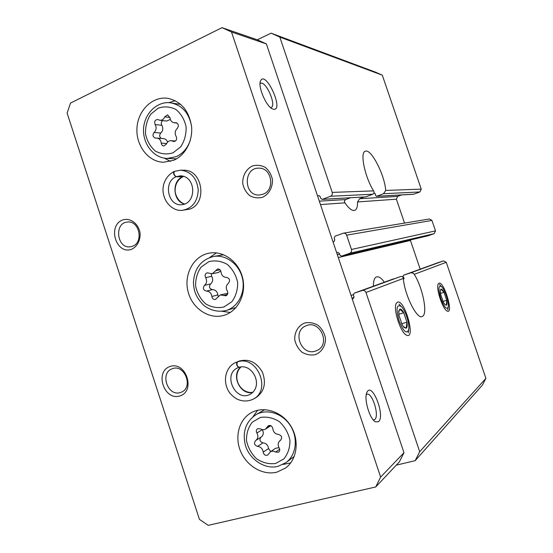 <?xml version="1.0" encoding="UTF-8"?>
<svg xmlns="http://www.w3.org/2000/svg" width="553" height="553" viewBox="0 0 553 553"><rect width="100%" height="100%" fill="white"/><g stroke="black" fill="none" stroke-linecap="round" stroke-linejoin="round"><path stroke-width="0.83" d="M401.623 194.933L397.676 196.398L396.39 199.191L357.535 201.949L359.588 198.714L364.019 197.041M350.319 197.815L345.722 199.557C344.346 200.435 344.077 201.527 344.92 202.84C348.508 208.073 351.57 210.631 354.1 210.506L354.701 210.375C356.72 209.559 357.667 206.753 357.535 201.949M317.595 196.045L318.839 195.638L320.222 196.626L320.816 198.396L322.219 199.391L330.528 196.267C332.077 195.479 332.643 194.193 332.222 192.403L279.825 37.092L271.081 33.166L257.297 39.809M374.816 193.184L373.814 193.35M374.181 193.211L375.432 193.985L375.535 195.492L376.697 196.28L383.547 193.709L385.711 190.432C384.694 174.976 371.139 148.487 365.367 151.204L365.139 151.294M376.448 196.343L413.547 194.262L419.921 191.953L421.241 189.126L382.296 75.173L279.825 37.092M322.219 199.391L365.733 196.889L322.606 199.308M365.367 151.204C359.726 152.054 364.717 176.787 373.586 190.882C374.422 192.244 374.16 193.363 372.805 194.227L365.733 196.889M396.245 465.17L415.151 460.677L482.437 385.061L485.907 378.349L446.25 262.302L443.465 260.885L410.464 272.926C412.199 272.657 413.457 273.127 414.238 274.336C422.658 287.449 428.022 314.007 422.485 316.371L422.112 316.544C416.858 319.447 404.575 294.825 403.31 278.442C403.172 276.935 402.308 276.279 400.718 276.486L354.183 293.18L353.36 295.032L353.961 296.823L353.16 298.668L352.24 298.966M485.907 378.349L419.706 451.711L365.982 292.475C365.229 290.788 364.005 290.131 362.305 290.498L354.183 293.18M410.464 272.926L403.469 275.242L403.096 276.687L403.966 278.048L403.427 279.541M443.465 260.885L437.243 262.952M427.835 235.848L434.174 233.677L435.508 230.877L431.934 220.419L429.529 218.96L343.475 233.166L335.028 236.179L334.178 238.08L334.779 239.857L333.929 241.751L333.086 242.055M336.666 252.707L337.669 252.362L339.321 253.357L339.922 255.133L341.602 256.129L349.752 253.274C351.321 252.527 351.895 251.262 351.473 249.472L346.648 235.17C346.033 233.698 344.975 233.027 343.475 233.166M438.909 283.247L438.259 283.938C435.605 287.802 442.732 309.528 447.17 311.062C454.096 314.657 443.914 280.544 438.909 283.247M397.379 302.208L396.294 303.355C392.837 308.657 400.607 332.906 406.51 335.146C416.271 340.178 404.623 298.502 397.379 302.208M382.296 75.173L375.598 72.187L271.081 33.166M404.526 223.087L396.39 199.191M410.326 239.967L410.437 240.444L338.298 257.553M420.204 269.152L410.437 240.444M415.151 460.677L419.706 451.711M384.39 282.182C381.356 278.069 378.743 276.306 376.552 276.894C374.422 277.71 373.372 280.806 373.399 286.184M173.815 160.232C185.22 155.303 192.914 140.946 191.566 126.609C189.126 110.932 181.28 101.517 168.022 98.358C152.725 95.876 137.987 110.199 136.971 127.833C135.692 145.453 148.259 161.932 163.522 162.257L173.815 160.232M276.811 472.179L285.604 468.011C297.293 459.425 299.691 439.974 290.643 425.755C281.747 411.439 263.65 405.667 251.235 412.738C238.979 419.513 234.361 436.905 240.7 451.566C246.915 466.283 263.034 475.663 276.811 472.179M224.926 315.03C238.391 310.572 246.576 293.588 242.573 277.703C238.723 261.783 223.612 250.654 209.642 253.067C193.992 255.521 183.734 273.79 187.902 290.968C191.794 308.221 209.082 320.028 224.2 315.265L224.926 315.03M183.955 170.241L180.693 170.172C190.923 171.478 196.778 178.038 198.251 189.845C197.621 201.686 192.271 208.516 182.2 210.347L189.935 209.062C207.741 202.999 202.426 169.412 183.748 170.234M255.562 397.89C264.196 392.022 266.491 383.478 262.447 372.266C256.495 361.987 248.56 358.33 238.633 361.296L235.91 362.45C227.988 365.36 222.444 376.98 227.297 388.593C228.818 392.547 232.06 396.052 237.016 399.107C242.456 401.54 247.765 401.596 252.935 399.287C271.965 390.494 257.2 354.826 237.548 361.862C236.449 364.282 236.967 366.107 239.096 367.323L239.159 367.303M131.842 249.175C137.289 246.52 140.552 240.147 140.061 233.034C138.561 223.509 129.941 217.26 122.331 220.066C107.04 226.281 116.517 255.382 131.842 249.175M179.808 395.969C195.949 391.241 186.064 361.088 170.158 366.445C154.328 371.416 163.944 400.925 179.808 395.969M262.696 197.221C269 194.186 272.857 187.197 272.415 179.511C271.323 174.506 268.931 170.455 265.233 167.352C261.037 165.195 256.716 164.753 252.279 166.018C246.037 169.156 242.311 176.117 242.767 183.672C243.845 188.601 246.189 192.61 249.818 195.714C253.945 197.912 258.237 198.416 262.696 197.221M315.272 354.68C321.805 352.164 325.835 345.542 325.427 337.904C324.328 332.865 321.874 328.669 318.072 325.316C313.751 322.855 309.293 322.081 304.696 322.993C298.226 325.62 294.334 332.222 294.763 339.736C295.841 344.692 298.247 348.846 301.973 352.192C306.224 354.687 310.662 355.517 315.272 354.68M221.995 27.65L70.549 103.065L67.093 113.054L199.453 519.405L208.239 525.35L375.722 486.958L380.644 477.08L231.5 31.991L221.995 27.65L257.511 39.885L266.387 43.922L231.5 31.991M366.286 394.545L366.839 394.254C372.134 391.821 379.752 416.105 374.74 419.52L373.31 419.934M260.041 83.738L260.712 83.316C266.214 80.911 276.915 106.141 271.011 107.517L270.555 107.6M380.644 477.08L403.98 452.693L399.39 461.838L375.722 486.958M273.548 109.266L272.532 108.934C266.256 106.632 257.587 86.351 260.567 80.828C265.682 69.719 284.442 111.091 273.548 109.266M378.494 421.725L375.508 421.821C369.522 419.174 363.48 397.863 367.047 392.139C372.162 381.487 385.6 416.305 378.494 421.725M403.98 452.693L266.387 43.922M315.431 351.107L317.042 350.471C331.123 344.408 319.993 319.392 306.113 325.793C291.797 330.867 301.081 356.173 315.431 351.107M263.034 194.214C275.38 190.066 271.986 167.732 259.053 168.167C243.05 167.276 243.52 196.287 259.433 194.995L263.034 194.214M180.389 392.512L181.356 392.153C193.896 387.377 184.391 363.418 172.135 368.816C159.513 372.992 167.849 396.971 180.389 392.512M132.582 246.209C143.904 242.421 139.349 220.391 127.57 222.043C113.794 222.638 116.856 249.078 130.411 246.776L132.582 246.209M220.993 272.021C220.619 269.899 219.486 268.889 217.585 269L212.276 273.749L207.188 272.816C205.115 273.7 204.596 275.311 205.633 277.634C207.223 280.696 206.85 283.267 204.513 285.348C202.578 288.189 203.214 290.111 206.407 291.106C209.483 291.244 211.294 293.035 211.847 296.477C212.255 298.682 213.444 299.678 215.414 299.477L220.294 294.915L225.845 295.807C227.829 294.86 228.306 293.263 227.276 291.016C225.659 287.926 226.046 285.327 228.444 283.226C230.428 280.336 229.785 278.394 226.516 277.399C223.384 277.281 221.546 275.484 220.993 272.021M223.695 254.76L213.506 256.474C200.919 259.848 194.227 268.606 193.426 282.749C193.903 289.945 195.098 296.539 203.781 305.387C210.665 310.586 218.124 312.3 226.149 310.51L227 310.24C238.744 306.321 245.822 291.493 242.283 277.703C238.882 263.878 225.672 254.269 213.506 256.474M226.149 310.51L235.965 307.586M216.444 252.894L209.642 257.504M222.147 311.318L230.283 312.459M212.276 273.749L218.276 272.505L220.765 270.97M211.198 273.832L211.702 276.348L205.633 277.634M218.165 296.208L217.834 294.936C217.288 291.542 215.497 289.779 212.456 289.641C209.297 288.659 208.668 286.765 210.582 283.959C212.898 281.906 213.271 279.362 211.702 276.348M227.829 293.29L220.294 294.915M272.795 428.672C272.124 425.955 270.624 424.981 268.288 425.755L265.488 429.087C263.864 429.999 262.17 429.916 260.422 428.845L257.56 428.693C256.184 429.778 255.956 431.216 256.882 433.006C258.486 436.089 258.12 438.584 255.783 440.485L255.617 440.589C253.675 443.257 254.339 445.193 257.601 446.395C260.774 446.776 262.64 448.69 263.193 452.133C263.905 454.912 265.433 455.866 267.79 455.001L270.265 451.925C271.931 450.902 273.7 450.958 275.567 452.098L278.636 452.181C279.901 451.075 280.081 449.665 279.175 447.951C277.565 444.916 277.91 442.428 280.198 440.485L280.558 440.257C282.465 437.527 281.767 435.584 278.47 434.423C275.235 434.057 273.341 432.142 272.795 428.672M264.763 409.635L256.074 414.619C266.899 408.335 282.742 413.333 290.505 425.824C298.399 438.225 296.235 455.202 285.956 462.619L294.265 456.419M257.601 410.278L253.018 416.706M282.977 464.465L290.698 462.896M169.965 117.713L167.58 114.844L164.773 116.821C163.799 119.213 162.188 120.36 159.948 120.271L157.522 119.496C154.881 119.994 154.087 121.688 155.144 124.563C156.699 127.536 156.354 130.162 154.1 132.444C152.303 135.077 152.752 136.978 155.441 138.146L156.907 138.084C159.416 138.506 160.868 140.186 161.262 143.123C161.497 144.824 162.34 145.792 163.806 146.02L166.425 144.077C167.352 141.796 168.907 140.662 171.084 140.676L173.836 141.506C176.448 140.946 177.223 139.252 176.151 136.425C174.575 133.425 174.935 130.771 177.236 128.462C179.075 125.856 178.66 123.934 175.978 122.704L174.223 122.752C171.755 122.275 170.338 120.589 169.965 117.713M175.239 100.687L168.617 102.706M164.372 158.158L170.531 161.4M265.488 429.087L270.894 425.72M261.113 437.084L261.216 437.022C263.532 435.142 263.899 432.681 262.309 429.64L256.882 433.006M260.933 437.209C259.17 439.87 259.862 441.75 263.014 442.856L257.601 446.395M270.77 451.58L268.544 448.511C267.998 445.11 266.159 443.223 263.014 442.856M279.009 447.688L275.539 448.289L270.265 451.925M159.948 120.271L166.584 121.059L170.338 119.469M162.755 120.602C161.2 121.84 160.888 123.402 161.829 125.289L155.144 124.563M161.22 138.437C159.319 136.847 159.174 135.056 160.792 133.073C163.017 130.819 163.363 128.227 161.829 125.289M167.594 142.121C166.826 140.04 165.485 138.879 163.564 138.63L156.907 138.084M239.795 360.853L235.91 362.45M240.265 360.708L237.548 361.862M239.027 367.344L238.965 367.365C236.719 366.197 236.09 364.413 237.085 362.008M184.75 204.071C177.79 201.976 174.568 193.474 175.17 189.492C175.46 183.679 178.025 179.435 182.863 176.753L176.124 176.739C173.829 175.273 173.11 173.552 173.967 171.575C168.748 174.333 165.264 178.813 163.522 184.985C162.665 190.737 163.073 189.216 163.011 191.103C164.151 204.216 174.617 211.391 182.2 210.347M183.796 176.359L182.766 176.732L183.852 176.379M182.766 176.732L176.248 176.684C174.036 175.163 173.428 173.386 174.423 171.375L174.665 171.333M403.324 326.519L406.199 328.233L404.119 327.494L402.176 324.791L398.92 315.175L398.803 310.931L399.743 309.175L398.713 312.175M406.946 322.164C407.437 325.489 407.188 327.514 406.199 328.233L406.946 322.164L403.745 312.721L406.946 322.164L401.651 323.788M399.743 309.175C400.842 308.788 402.176 309.97 403.745 312.721L399.743 309.175M399.052 320.775C395.837 308.664 396.563 303.901 401.222 306.473C405.39 310.198 409.863 324.079 408.674 329.629C406.642 334.468 403.441 331.517 399.052 320.775M398.796 314.263L403.745 312.721M446.402 305.208L445.151 304.786L443.312 302.132L440.554 294.03L440.347 290.166L440.914 289.129C441.709 288.866 442.732 289.917 443.997 292.274L446.713 300.258C447.204 303.03 447.101 304.682 446.402 305.208L446.713 300.258L443.997 292.274L440.914 289.129M440.872 298.641C438.135 289.032 438.342 285.009 441.501 286.578C444.861 289.378 449.236 302.678 448.207 306.97C446.748 310.122 444.301 307.35 440.872 298.641M440.444 293.401L443.997 292.274M442.96 301.426L446.713 300.258M397.676 196.398L359.588 198.714M344.92 202.84L320.464 204.575M345.722 199.557L319.316 201.161M319.268 195.686L318.438 195.721M413.844 194.2L376.697 196.28M372.805 194.227L330.528 196.267M419.921 191.953L383.547 193.709M421.241 189.126L385.711 190.432M373.586 190.882L332.222 192.403M446.25 262.302L414.238 274.336M403.31 278.442L365.982 292.475M400.718 276.486L362.305 290.498M437.305 262.931L403.496 275.228M393.515 278.864L354.217 293.166M404.132 278.553L403.351 278.85M354.038 297.466L351.991 298.24M402.943 276.389L402.294 276.631M353.277 294.645L351.058 295.461M431.934 220.419L346.648 235.17M435.508 230.877L351.473 249.472M339.57 254.097L337.309 254.608M428.043 235.799L341.733 256.087M434.174 233.677L349.752 253.274M223.903 306.998L231.845 301.731C235.875 296.201 237.804 289.744 237.631 282.369C236.041 275.111 232.606 269.131 227.318 264.424C221.338 261.044 215.207 260.117 208.923 261.638L201.14 267.051C197.255 272.581 195.416 278.961 195.631 286.178C197.179 293.27 200.525 299.159 205.654 303.853C211.509 307.302 217.592 308.353 223.903 306.998M210.582 283.959L204.513 285.348M212.456 289.641L206.407 291.106M217.834 294.936L211.847 296.477M227.442 294.535L223.813 295.482M220.053 269.836L215.635 270.728M275.588 463.497L283.827 458.914C288.037 453.764 290.069 447.536 289.931 440.223C288.327 432.916 284.816 426.729 279.383 421.656C273.217 417.84 266.885 416.437 260.38 417.446L252.299 422.181C248.256 427.351 246.313 433.511 246.493 440.665C248.048 447.799 251.47 453.895 256.744 458.942C262.772 462.813 269.055 464.333 275.588 463.497M172.985 152.835L180.637 146.904C184.508 141.008 186.333 134.338 186.112 126.893C184.536 119.683 181.177 113.904 176.041 109.549C170.234 106.598 164.296 106.128 158.227 108.146L150.734 114.215C147.008 120.105 145.266 126.685 145.522 133.964C147.057 141.015 150.326 146.711 155.324 151.059C160.999 154.093 166.888 154.688 172.985 152.835M191.497 125.932C188.974 112.992 182.158 105.319 171.05 102.927C161.123 100.916 147.416 108.644 144.029 124.736C140.808 140.994 152.227 158.02 167.11 158.434L176.262 156.665C183.002 153.534 187.709 147.99 190.37 140.027M268.544 448.511L263.193 452.133M279.687 449.223L275.567 452.098M269.788 425.402L267.265 426.971M160.792 133.073L154.1 132.444M166.653 143.524L161.262 143.123M174.831 141.361L172.833 141.209M176.642 122.877L175.336 122.725M169.944 117.478L164.773 116.821M240.928 366.943C230.566 374.789 240.154 395.499 252.776 392.423M238.917 367.379L237.928 367.752C222.244 373.897 235.412 402.536 250.191 394.282C264.161 385.918 252.389 362.968 239.096 367.323M182.635 176.787C171.375 180.99 172.971 201.721 184.702 204.092M176.124 176.739C163.052 181.661 167.884 206.255 181.619 204.755C196.84 203.704 196.294 176.283 180.534 175.819L176.248 176.684M437.271 262.938L403.469 275.242M427.939 235.827L341.602 256.129M405.937 334.807L406.51 335.146M396.114 303.763L396.294 303.355M374.485 421.11L375.508 421.821M366.819 392.63L367.047 392.139M260.193 82.148L260.567 80.828M285.956 462.619L278.214 466.276C265.087 469.912 249.279 459.46 245.283 444.895C242.304 431.637 245.898 421.545 256.074 414.619M180.796 104.448L171.416 102.982M176.531 158.849L167.11 158.434M168.451 98.427L168.022 98.358M261.216 437.022L255.783 440.485M280.793 440.077L280.198 440.485M175.453 141.022L171.084 140.676M177.036 123.084L174.223 122.752M255.659 397.835L252.935 399.287M240.977 366.936C231.348 376.137 239.649 393.964 252.811 392.388M237.928 367.752L238.965 367.365M180.693 170.172L174.416 171.375M403.503 326.809L404.119 327.494M398.713 311.671L398.803 310.931M401.222 306.473L399.024 304.088M408.674 329.629L408.266 332.816M441.501 286.578L439.448 284.505M448.207 306.97L447.764 309.825"/></g></svg>
